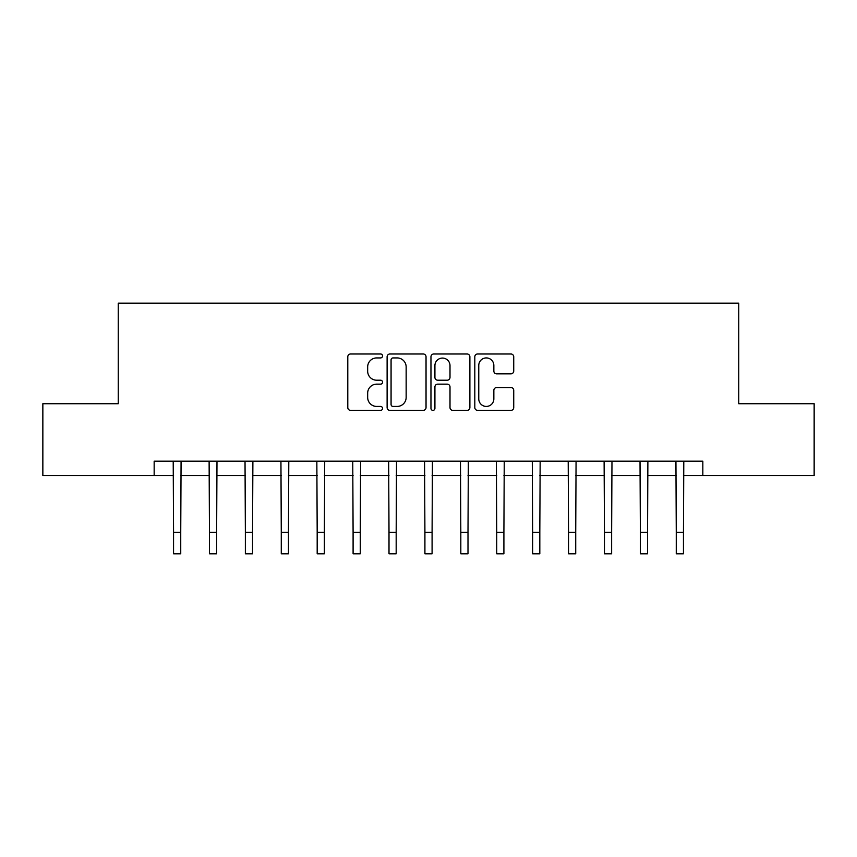 <?xml version="1.0" encoding="UTF-8"?>
<svg xmlns="http://www.w3.org/2000/svg" width="857" height="857" viewBox="0 0 857 857"><rect width="100%" height="100%" fill="white"/><g stroke="black" fill="none" stroke-linecap="round" stroke-linejoin="round"><path stroke-width="1.29" d="M382.543 355.955A1.971 1.971 0 0 0 380.562 353.984L350.609 353.984A2.817 2.817 0 0 0 347.792 356.801L347.792 407.557A2.817 2.817 0 0 0 350.609 410.374L380.562 410.374A1.971 1.971 0 0 0 382.543 408.403A1.971 1.971 0 0 0 380.562 406.432L376.684 406.432A9.02 9.02 0 0 1 367.664 397.402L367.664 393.181A9.02 9.02 0 0 1 376.684 384.15L380.562 384.15A1.971 1.971 0 0 0 382.543 382.179A1.971 1.971 0 0 0 380.562 380.208L376.684 380.208A9.02 9.02 0 0 1 367.664 371.177L367.664 366.957A9.02 9.02 0 0 1 376.684 357.926L380.562 357.926A1.971 1.971 0 0 0 382.543 355.955M510.901 373.856A2.817 2.817 0 0 0 513.729 371.038L513.729 356.801A2.817 2.817 0 0 0 510.901 353.984L477.628 353.984A2.817 2.817 0 0 0 474.81 356.801L474.81 407.557A2.817 2.817 0 0 0 477.628 410.374L510.901 410.374A2.817 2.817 0 0 0 513.729 407.557L513.729 390.353A2.817 2.817 0 0 0 510.901 387.535L496.664 387.535A2.817 2.817 0 0 0 493.846 390.353L493.846 398.891A7.542 7.542 0 0 1 486.305 406.432A7.542 7.542 0 0 1 478.763 398.891L478.763 365.468A7.542 7.542 0 0 1 486.305 357.926A7.542 7.542 0 0 1 493.846 365.468L493.846 371.038A2.817 2.817 0 0 0 496.664 373.856L510.901 373.856M154.164 475.539L42.85 475.539L42.85 403.722L118.255 403.722L118.255 303.185L738.745 303.185L738.745 403.722L814.15 403.722L814.15 475.539L702.836 475.539L702.836 461.173L154.164 461.173L154.164 475.539L173.553 475.539M426.036 356.801A2.817 2.817 0 0 0 423.208 353.984L389.946 353.984A2.817 2.817 0 0 0 387.118 356.801L387.118 407.557A2.817 2.817 0 0 0 389.946 410.374L423.208 410.374A2.817 2.817 0 0 0 426.036 407.557L426.036 356.801M433.792 353.984L467.054 353.984A2.817 2.817 0 0 1 469.882 356.801L469.882 407.557A2.817 2.817 0 0 1 467.054 410.374L452.817 410.374A2.817 2.817 0 0 1 450 407.557L450 386.968A2.817 2.817 0 0 0 447.183 384.15L437.734 384.15A2.817 2.817 0 0 0 434.917 386.968L434.917 408.403A1.971 1.971 0 0 1 432.946 410.374A1.971 1.971 0 0 1 430.964 408.403L430.964 356.801A2.817 2.817 0 0 1 433.792 353.984M180.741 475.539L209.462 475.539M216.639 475.539L245.37 475.539M252.547 475.539L281.278 475.539M288.455 475.539L317.186 475.539M324.364 475.539L353.095 475.539M360.272 475.539L389.003 475.539M396.18 475.539L424.911 475.539M432.089 475.539L460.82 475.539M467.997 475.539L496.728 475.539M503.905 475.539L532.636 475.539M539.814 475.539L568.545 475.539M575.722 475.539L604.453 475.539M611.63 475.539L640.361 475.539M647.538 475.539L676.259 475.539M683.447 475.539L702.836 475.539M393.042 357.926A1.971 1.971 0 0 0 391.071 359.908L391.071 404.45A1.971 1.971 0 0 0 393.042 406.432L397.134 406.432A9.02 9.02 0 0 0 406.154 397.402L406.154 366.957A9.02 9.02 0 0 0 397.134 357.926L393.042 357.926M450 365.618A7.542 7.542 0 0 0 442.458 358.076A7.542 7.542 0 0 0 434.917 365.618L434.917 377.391A2.817 2.817 0 0 0 437.734 380.208L447.183 380.208A2.817 2.817 0 0 0 450 377.391L450 365.618M173.21 461.173L173.553 532.272L180.741 532.272L181.073 461.173M173.553 532.272L173.553 553.815L180.741 553.815L180.741 532.272M209.119 461.173L209.462 532.272L216.639 532.272L216.982 461.173M209.462 532.272L209.462 553.815L216.639 553.815L216.639 532.272M245.027 461.173L245.37 532.272L252.547 532.272L252.89 461.173M245.37 532.272L245.37 553.815L252.547 553.815L252.547 532.272M280.935 461.173L281.278 532.272L288.455 532.272L288.798 461.173M281.278 532.272L281.278 553.815L288.455 553.815L288.455 532.272M316.844 461.173L317.186 532.272L324.364 532.272L324.707 461.173M317.186 532.272L317.186 553.815L324.364 553.815L324.364 532.272M352.752 461.173L353.095 532.272L360.272 532.272L360.615 461.173M353.095 532.272L353.095 553.815L360.272 553.815L360.272 532.272M388.66 461.173L389.003 532.272L396.18 532.272L396.523 461.173M389.003 532.272L389.003 553.815L396.18 553.815L396.18 532.272M424.569 461.173L424.911 532.272L432.089 532.272L432.431 461.173M424.911 532.272L424.911 553.815L432.089 553.815L432.089 532.272M460.477 461.173L460.82 532.272L467.997 532.272L468.34 461.173M460.82 532.272L460.82 553.815L467.997 553.815L467.997 532.272M496.385 461.173L496.728 532.272L503.905 532.272L504.248 461.173M496.728 532.272L496.728 553.815L503.905 553.815L503.905 532.272M532.293 461.173L532.636 532.272L539.814 532.272L540.156 461.173M532.636 532.272L532.636 553.815L539.814 553.815L539.814 532.272M568.202 461.173L568.545 532.272L575.722 532.272L576.065 461.173M568.545 532.272L568.545 553.815L575.722 553.815L575.722 532.272M604.11 461.173L604.453 532.272L611.63 532.272L611.973 461.173M604.453 532.272L604.453 553.815L611.63 553.815L611.63 532.272M640.018 461.173L640.361 532.272L647.538 532.272L647.881 461.173M640.361 532.272L640.361 553.815L647.538 553.815L647.538 532.272M675.927 461.173L676.259 532.272L683.447 532.272L683.79 461.173M676.259 532.272L676.259 553.815L683.447 553.815L683.447 532.272"/></g></svg>

